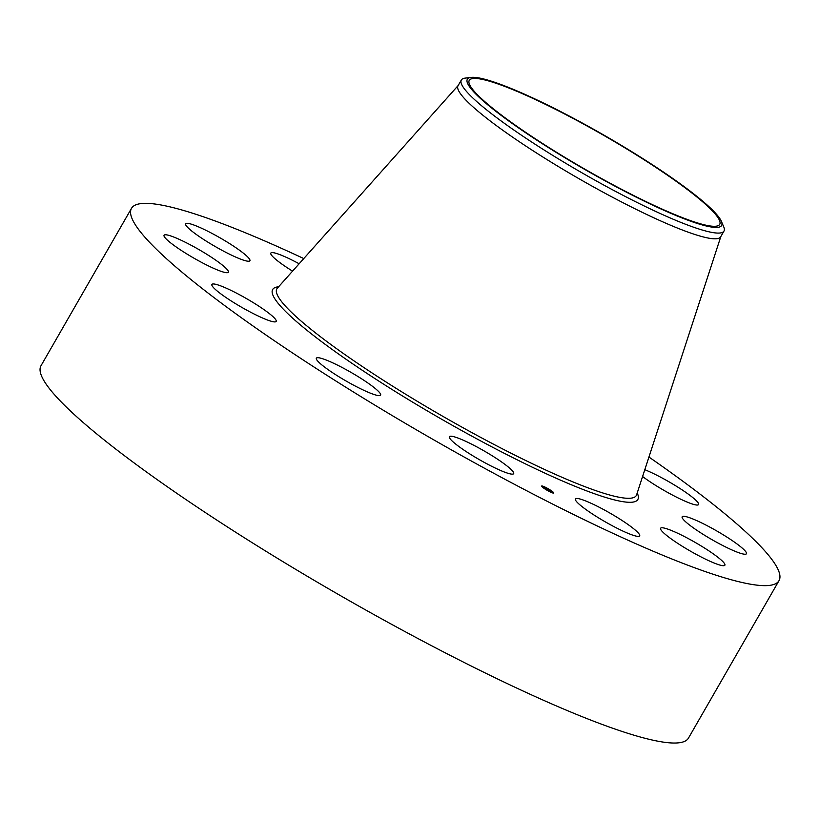 <?xml version="1.0" encoding="UTF-8"?>
<svg xmlns="http://www.w3.org/2000/svg" width="820" height="820" viewBox="0 0 820 820"><rect width="100%" height="100%" fill="white"/><g stroke="black" fill="none" stroke-linecap="round" stroke-linejoin="round"><path stroke-width="1.23" d="M494.05 456.935A37.064 4.961 -150.1 0 1 513.668 473.652A37.064 4.961 -150.1 0 1 469.019 453.409A37.064 4.961 -150.1 0 1 449.411 436.701A37.064 4.961 -150.1 0 1 494.05 456.935M648.938 457.037A373.459 50.04 -150.1 0 1 779 580.673L688.503 738.051A373.459 50.04 -150.1 0 1 663.964 742.213A373.459 50.04 -150.1 0 1 288.23 564.867A373.459 50.04 -150.1 0 1 41 365.73L131.497 208.341A373.459 50.04 -150.1 0 1 156.036 204.18A373.459 50.04 -150.1 0 1 303.779 258.566M779 580.673A373.459 50.04 -150.1 0 1 754.472 584.824A373.459 50.04 -150.1 0 1 378.737 407.478A373.459 50.04 -150.1 0 1 131.497 208.341M721.374 221.338L723.711 226.791A151.495 20.295 -150.1 0 1 723.988 231.066L720.698 236.785A151.495 20.295 -150.1 0 1 710.745 238.476A151.495 20.295 -150.1 0 1 558.328 166.532A151.495 20.295 -150.1 0 1 458.031 85.751L461.322 80.032A151.495 20.295 -150.1 0 1 465.165 78.115L471.049 77.398A146.667 19.649 -150.1 0 1 572.462 117.742A146.667 19.649 -150.1 0 1 699.655 198.624A146.667 19.649 -150.1 0 1 721.374 221.338A146.667 19.649 -150.1 0 1 638.298 198.184A146.667 19.649 -150.1 0 1 489.314 106.108A146.667 19.649 -150.1 0 1 471.049 77.398M723.988 231.066A151.495 20.295 -150.1 0 1 714.035 232.757A151.495 20.295 -150.1 0 1 605.949 186.242A151.495 20.295 -150.1 0 1 484.025 107.768A151.495 20.295 -150.1 0 1 461.322 80.032M710.222 225.982A144.453 19.352 -150.1 0 1 564.888 157.389A144.453 19.352 -150.1 0 1 469.265 80.36A144.453 19.352 -150.1 0 1 478.747 78.751A144.453 19.352 -150.1 0 1 624.082 147.354A144.453 19.352 -150.1 0 1 719.714 224.372A144.453 19.352 -150.1 0 1 710.222 225.982M276.022 320.179A37.064 4.961 -150.1 0 1 276.186 321.409A37.064 4.961 -150.1 0 1 244.821 309.079A37.064 4.961 -150.1 0 1 212.072 285.698A37.064 4.961 -150.1 0 1 211.919 284.458A37.064 4.961 -150.1 0 1 243.284 296.789A37.064 4.961 -150.1 0 1 276.022 320.179M644.807 469.696A37.064 4.961 -150.1 0 1 677.648 487.008A37.064 4.961 -150.1 0 1 698.425 503.316A37.064 4.961 -150.1 0 1 698.578 504.546A37.064 4.961 -150.1 0 1 676.889 497.34A37.064 4.961 -150.1 0 1 642.583 476.512M225.9 272.63A37.064 4.961 -150.1 0 1 188.61 255.03A37.064 4.961 -150.1 0 1 164.072 235.268A37.064 4.961 -150.1 0 1 166.501 234.848A37.064 4.961 -150.1 0 1 203.801 252.457A37.064 4.961 -150.1 0 1 228.329 272.219A37.064 4.961 -150.1 0 1 225.9 272.63M684.608 516.374A37.064 4.961 -150.1 0 1 721.897 533.984A37.064 4.961 -150.1 0 1 746.436 553.746A37.064 4.961 -150.1 0 1 743.996 554.156A37.064 4.961 -150.1 0 1 706.707 536.557A37.064 4.961 -150.1 0 1 682.168 516.795A37.064 4.961 -150.1 0 1 684.608 516.374M237.226 257.746A37.064 4.961 -150.1 0 1 202.325 238.61A37.064 4.961 -150.1 0 1 185.638 223.788A37.064 4.961 -150.1 0 1 198.307 226.791A37.064 4.961 -150.1 0 1 233.208 245.918A37.064 4.961 -150.1 0 1 249.895 260.739A37.064 4.961 -150.1 0 1 237.226 257.746M673.281 531.268A37.064 4.961 -150.1 0 1 708.183 550.394A37.064 4.961 -150.1 0 1 724.87 565.216A37.064 4.961 -150.1 0 1 712.201 562.223A37.064 4.961 -150.1 0 1 677.299 543.086A37.064 4.961 -150.1 0 1 660.602 528.264A37.064 4.961 -150.1 0 1 673.281 531.268M292.555 271.143A37.064 4.961 -150.1 0 1 270.825 253.103A37.064 4.961 -150.1 0 1 298.952 263.661A37.064 4.961 -150.1 0 1 299.136 263.763M603.53 509.507A37.064 4.961 -150.1 0 1 639.672 535.901A37.064 4.961 -150.1 0 1 611.546 525.343A37.064 4.961 -150.1 0 1 575.414 498.949A37.064 4.961 -150.1 0 1 603.53 509.507M374.176 387.634A37.064 4.961 -150.1 0 1 380.623 395.137A37.064 4.961 -150.1 0 1 357.571 387.245A37.064 4.961 -150.1 0 1 322.803 365.689A37.064 4.961 -150.1 0 1 316.366 358.186A37.064 4.961 -150.1 0 1 339.408 366.089A37.064 4.961 -150.1 0 1 374.176 387.634M553.356 492.338A6.98 0.933 -150.1 0 1 553.736 493.015A6.98 0.933 -150.1 0 1 548.549 491.088A6.98 0.933 -150.1 0 1 542.02 486.742A6.98 0.933 -150.1 0 1 541.641 486.065A6.98 0.933 -150.1 0 1 546.827 487.992A6.98 0.933 -150.1 0 1 553.356 492.338M552.157 491.744A5.494 0.738 -150.1 0 1 552.454 492.277A5.494 0.738 -150.1 0 1 548.375 490.76A5.494 0.738 -150.1 0 1 543.219 487.336A5.494 0.738 -150.1 0 1 542.922 486.803A5.494 0.738 -150.1 0 1 547.012 488.32A5.494 0.738 -150.1 0 1 552.157 491.744M547.043 488.884L545.905 488.361L547.288 489.642L546.151 489.079L544.091 487.418L547.043 488.884M546.704 488.812L547.668 489.868L546.397 489.243L547.504 489.776L546.684 488.802M549.851 490.257L548.18 489.478L549.841 490.657L548.395 490.186L547.278 488.986L549.851 490.257M548.99 490.206L550.035 491.047L548.98 490.227M546.11 487.726L545.403 487.346L546.089 487.838M553.1 492.215L552.393 491.836L553.1 492.215M550.261 490.083L549.543 489.704L550.21 490.237M549.953 491.692L549.246 491.303L549.953 491.692M552.977 492.881L552.27 492.502L552.977 492.881M542.276 486.865L542.983 487.244L542.276 486.865M542.399 486.198L543.106 486.578L542.399 486.198M545.126 488.997L545.833 489.376L545.126 488.997M553.479 493.107A6.98 0.933 29.9 0 0 553.151 492.707A6.98 0.933 29.9 0 0 552.967 492.523M542.225 486.414A6.98 0.933 29.9 0 0 541.692 486.332M542.215 486.516L542.84 486.936M720.841 236.539L636.617 494.808A207.306 27.777 -150.1 0 1 622.677 497.842A207.306 27.777 -150.1 0 1 411.65 397.905A207.306 27.777 -150.1 0 1 277.324 288.209L458.175 85.505M637.212 492.994A210.617 28.218 -150.1 0 1 623.999 501.84A210.617 28.218 -150.1 0 1 395.414 391.591A210.617 28.218 -150.1 0 1 278.605 286.785"/></g></svg>
